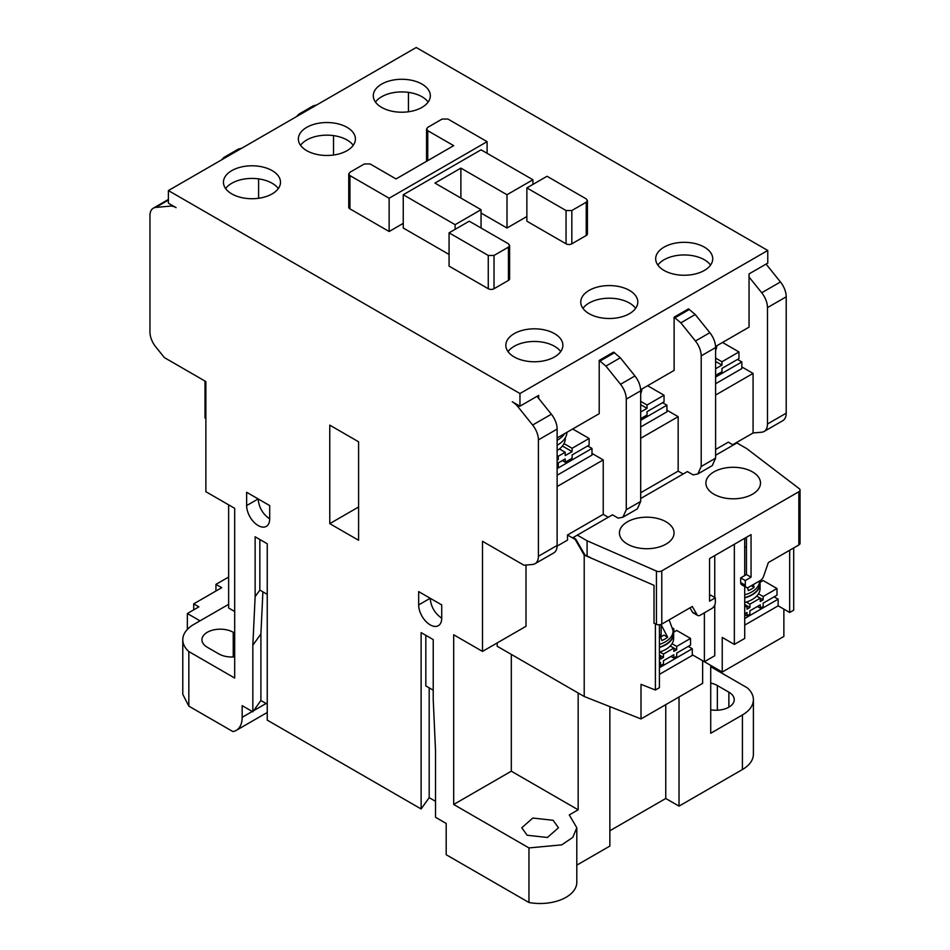 <?xml version="1.0" encoding="UTF-8"?>
<svg xmlns="http://www.w3.org/2000/svg" width="950" height="950" viewBox="0 0 950 950"><rect width="100%" height="100%" fill="white"/><g stroke="black" fill="none" stroke-linecap="round" stroke-linejoin="round"><path stroke-width="1.43" d="M353.234 145.326A28.524 16.471 0 0 0 347.059 139.994A28.524 16.471 0 0 0 300.544 145.326M306.719 150.646A28.524 16.471 180 0 1 298.359 138.997A28.524 16.471 180 0 1 315.97 123.785A28.524 16.471 180 0 1 347.059 127.359A28.524 16.471 180 0 1 355.419 138.997A28.524 16.471 180 0 1 337.808 154.221A28.524 16.471 180 0 1 306.719 150.646M560.702 351.619A28.524 16.471 0 0 0 554.539 346.299A28.524 16.471 0 0 0 508.024 351.619M514.188 356.939A28.524 16.471 180 0 1 505.839 345.289A28.524 16.471 180 0 1 523.45 330.077A28.524 16.471 180 0 1 554.539 333.652A28.524 16.471 180 0 1 562.887 345.289A28.524 16.471 180 0 1 545.276 360.513A28.524 16.471 180 0 1 514.188 356.939M710.541 265.109A28.524 16.471 0 0 0 704.377 259.777A28.524 16.471 0 0 0 657.863 265.109M664.038 270.429A28.524 16.471 180 0 1 655.678 258.78A28.524 16.471 180 0 1 673.289 243.568A28.524 16.471 180 0 1 704.377 247.143A28.524 16.471 180 0 1 712.726 258.78A28.524 16.471 180 0 1 695.127 274.004A28.524 16.471 180 0 1 664.038 270.429M635.621 308.358A28.524 16.471 0 0 0 629.458 303.038A28.524 16.471 0 0 0 582.944 308.358M589.119 313.69A28.524 16.471 180 0 1 580.759 302.041A28.524 16.471 180 0 1 598.369 286.829A28.524 16.471 180 0 1 629.458 290.391A28.524 16.471 180 0 1 637.806 302.041A28.524 16.471 180 0 1 620.196 317.253A28.524 16.471 180 0 1 589.119 313.69M428.153 102.066A28.524 16.471 0 0 0 421.978 96.746A28.524 16.471 0 0 0 375.476 102.066M381.639 107.397A28.524 16.471 180 0 1 373.291 95.748A28.524 16.471 180 0 1 390.889 80.536A28.524 16.471 180 0 1 421.978 84.099A28.524 16.471 180 0 1 430.338 95.748A28.524 16.471 180 0 1 412.728 110.96A28.524 16.471 180 0 1 381.639 107.397M278.314 188.575A28.524 16.471 0 0 0 272.139 183.255A28.524 16.471 0 0 0 225.625 188.575M231.8 193.907A28.524 16.471 180 0 1 223.44 182.257A28.524 16.471 180 0 1 241.051 167.046A28.524 16.471 180 0 1 272.139 170.608A28.524 16.471 180 0 1 280.499 182.257A28.524 16.471 180 0 1 262.889 197.469A28.524 16.471 180 0 1 231.8 193.907M627.439 544.101A27.301 15.758 180 0 1 619.436 532.962A27.301 15.758 180 0 1 636.298 518.391A27.301 15.758 180 0 1 666.057 521.811A27.301 15.758 180 0 1 674.049 532.962A27.301 15.758 180 0 1 657.198 547.521A27.301 15.758 180 0 1 627.439 544.101M713.889 494.19A27.301 15.758 180 0 1 705.886 483.051A27.301 15.758 180 0 1 722.748 468.481A27.301 15.758 180 0 1 752.495 471.901A27.301 15.758 180 0 1 760.499 483.051A27.301 15.758 180 0 1 743.636 497.61A27.301 15.758 180 0 1 713.889 494.19M659.419 647.199A26.493 15.295 0 0 0 673.217 633.211L673.039 630.527A26.897 15.533 180 0 1 673.645 633.781A26.897 15.533 180 0 1 659.419 647.472M744.717 597.633A26.493 15.295 0 0 0 759.668 583.3L759.513 580.984A26.315 15.188 180 0 1 744.717 594.831M557.128 445.277A32.597 18.822 0 0 0 566.96 432.286M640.692 393.597A32.597 18.822 0 0 0 641.879 389.037M715.611 350.336A32.597 18.822 0 0 0 716.799 345.776M269.693 518.902A16.304 9.417 60 0 1 266.321 526.359A16.304 9.417 60 0 1 258.163 525.552A16.304 9.417 60 0 1 246.644 505.59L246.644 492.278L269.693 505.59L269.693 518.902C262.723 514.045 258.887 507.395 258.163 498.94L246.644 505.59M441.726 618.224A16.304 9.417 60 0 1 438.342 625.682A16.304 9.417 60 0 1 430.196 624.874A16.304 9.417 60 0 1 418.665 604.913L418.665 591.601L441.726 604.913L441.726 618.224C434.756 613.367 430.92 606.717 430.196 598.263L418.665 604.913M527.155 835.252L521.788 827.759L532.843 818.045L553.09 820.278L558.469 827.759L547.414 837.484L527.155 835.252M697.834 473.943L712.239 465.631L715.611 458.161L715.611 347.558C715.469 342.439 713.545 337.488 709.852 332.702L695.234 314.521L688.524 308.857L674.12 317.181L680.829 322.834L695.447 341.014C699.141 345.812 701.064 350.764 701.207 355.87L701.207 466.486L697.834 473.943L693.132 474.893L687.373 471.568L640.692 498.524M622.915 517.204L637.319 508.879L640.692 501.422L640.692 390.806C640.549 385.7 638.626 380.748 634.932 375.951L620.314 357.77L613.605 352.117L599.201 360.43L605.91 366.094L620.528 384.275C624.221 389.061 626.145 394.012 626.288 399.131L626.288 509.734L622.903 517.204L618.201 518.142L612.453 514.829L573.087 537.558L575.747 539.089L584.796 554.753L584.214 555.085L654.016 585.319L654.016 623.259L656.438 624.316A4.073 2.351 0 0 0 661.782 624.102L692.277 606.492L697.086 614.816A4.893 2.826 120 0 0 697.727 615.481A4.893 2.826 120 0 0 700.174 615.244L711.871 608.487A4.893 2.826 120 0 0 715.326 602.502L715.326 597.847L710.719 595.175L709.567 595.84M640.692 492.741L678.158 471.117L683.157 474.003M575.747 539.089L575.178 539.422L584.214 555.085L584.214 696.492L497.194 646.261L497.194 642.924M678.158 471.117L678.158 416.67L666.912 410.174M674.12 317.181L674.12 370.417L640.656 389.738M575.178 539.422L567.506 534.992L603.238 514.366L603.238 459.919L591.992 453.435M603.238 514.366L608.238 517.263M599.201 360.43L599.201 413.678L557.128 437.962M655.393 623.853L655.393 690.009L659.419 687.681L659.419 624.768M760.273 582.207L760.273 580.545M757.399 606.492L760.273 608.154L763.159 606.492L763.159 603.167L776.993 595.175L776.993 588.525L763.159 580.545L759.964 582.386M774.107 596.849L778.145 599.177L778.145 605.827L789.676 612.477L793.701 610.149L793.701 547.936M789.676 550.264L789.676 612.477M557.128 486.543L603.238 459.919M557.128 468.576L591.992 448.447L591.992 455.098L557.128 475.226M640.692 438.294L678.158 416.67M640.692 420.327L666.912 405.187L666.912 411.849L640.692 426.978M715.611 395.046L753.077 373.409L741.831 366.926M715.611 377.067L741.831 361.938L741.831 368.588L715.611 383.729M655.393 690.009L641.012 684.332L641.012 718.936L584.214 696.492M659.419 674.369L692.277 655.405L692.277 648.755L688.239 646.416M704.377 612.809L704.377 661.722L692.277 654.74M734.35 544.267L734.35 644.421L744.717 638.436L744.717 586.518M744.717 575.546L744.717 538.282M187.364 629.399L187.364 613.522L198.894 606.86L193.705 603.867L193.705 609.852M215.947 591.019L215.947 584.369L221.718 587.694L193.705 603.867M704.377 661.722L714.744 655.738L714.744 605.043M714.744 597.514L714.744 555.584M641.012 718.936L702.644 683.359L702.644 660.725L722.238 672.042L722.238 637.438L734.35 644.421M744.717 625.124L778.145 605.827M577.303 535.123L587.1 540.776L587.1 556.082L584.796 554.753M587.1 556.082L590.437 557.543M302.171 113.347L298.858 114.166L313.262 105.842L316.576 105.022M298.858 114.166L296.59 116.565M227.252 156.596L223.939 157.415L221.671 159.826M223.939 157.415L238.343 149.102L241.656 148.283M228.629 604.331L193.764 624.459A37.489 21.648 0 0 0 182.78 639.766A37.489 21.648 0 0 0 188.836 651.569L234.686 678.039L234.686 508.333L205.865 491.696L205.865 381.567L164.374 357.604L155.729 346.857A16.304 9.417 -120 0 1 149.958 332.001L149.958 215.626A16.304 9.417 -120 0 1 153.342 208.157A16.304 9.417 -120 0 1 155.729 207.421L168.399 200.106M205.865 418.499L204.998 418L204.998 381.069M557.116 546.107L567.506 540.111L567.506 534.992M526.003 565.048L526.003 626.288L482.493 651.415L482.493 541.274L523.984 565.238L532.629 564.466A16.304 9.417 -120 0 0 535.016 563.718A16.304 9.417 -120 0 0 538.401 556.261L538.401 439.886A16.304 9.417 -120 0 0 532.629 425.03L518.023 406.849L519.567 405.959M187.364 613.522L200.046 620.837M433.224 690.175L425.826 685.912L425.826 635.336M267.247 594.356L259.849 590.081L259.849 539.505M215.947 584.369L228.629 577.054M578.158 693.001L578.158 809.792L511.314 771.198L453.684 804.472L453.684 634.778L482.493 651.415M511.314 654.408L511.314 771.198M722.238 672.042L783.869 636.464L783.869 609.14M715.611 449.481L728.294 442.166L733.305 445.051M333.521 155.016L333.521 135.624M258.602 198.277L258.602 178.885M358.589 507.003L329.769 523.64L329.769 425.149L358.589 441.786L358.589 540.277L329.769 523.64M182.78 639.766L182.78 694.343L188.836 706.135L232.881 731.559A28.559 16.483 -120 0 0 236.253 730.372A28.559 16.483 -120 0 0 242.167 717.297L242.167 705.648L252.831 711.811L252.831 645.264L255.134 596.683L259.849 590.081M252.831 645.264L260.906 633.947L262.901 591.838M255.134 596.683L255.134 536.786L267.247 543.768L267.247 720.124L421.123 808.961L421.123 632.617L433.224 639.599L433.224 699.497L435.527 750.738L435.527 817.285L446.191 823.436L446.191 854.715L528.96 902.5L528.96 847.934L453.684 804.472M578.158 809.792L569.288 814.922L576.804 827.759L572.826 837.354L561.759 844.859L528.96 847.934M535.016 563.718L553.755 552.912A16.304 9.417 -120 0 0 557.128 545.442L557.128 429.067A16.304 9.417 -120 0 0 551.368 414.212L538.686 398.442L538.686 395.366L519.959 406.184L519.959 393.537L767.766 250.467L416.219 47.5L168.399 190.57L168.399 203.217L176.106 207.658A16.304 9.417 -120 0 0 170.335 206.114L155.729 207.421M538.686 398.442L536.999 396.34M188.836 651.569L188.836 706.135M234.686 611.491L228.629 607.988L228.629 504.842M234.686 656.877A18.335 10.592 180 0 1 218.833 653.909L207.302 647.259A18.335 10.592 180 0 1 201.934 639.766A18.335 10.592 180 0 1 213.251 629.992A18.335 10.592 180 0 1 233.237 632.284L234.686 633.116M429.186 687.847L429.186 797.656L421.123 808.961M435.527 801.313L429.186 797.656M260.906 633.947L260.906 700.494L252.831 711.811M267.247 704.152L260.906 700.494M679.024 696.991L679.024 806.134L665.76 798.487L665.76 704.651M665.76 798.487L609.864 830.763M576.804 865.153L609.864 846.058L609.864 706.634M576.804 827.759L576.804 882.336A36.682 21.173 180 0 1 528.96 902.5M710.719 665.392L710.719 733.269L742.413 714.97L742.413 769.536L679.024 806.134M710.719 683.074A18.335 10.592 180 0 1 717.345 685.52L728.876 692.17A18.335 10.592 180 0 1 734.243 699.663A18.335 10.592 180 0 1 710.719 709.816M764.109 431.466L782.836 420.648A16.304 9.417 -120 0 0 786.208 413.191L786.208 296.816A16.304 9.417 -120 0 0 780.449 281.96L761.722 292.766A16.304 9.417 60 0 1 767.481 307.622L767.481 423.997A16.304 9.417 60 0 1 764.109 431.466A16.304 9.417 60 0 1 761.722 432.202L753.077 432.974L732.723 444.719M753.077 432.974L753.077 373.409M761.722 292.766L749.039 276.996L749.039 327.156L715.576 346.477M519.959 406.184L512.252 401.743A16.304 9.417 60 0 1 518.023 406.849M168.399 190.57L519.959 393.537M408.441 111.768L408.441 92.376M742.413 769.536A37.489 21.648 0 0 0 753.398 754.229L753.398 699.663A37.489 21.648 0 0 0 747.329 687.859L710.719 666.722M742.413 714.97A37.489 21.648 0 0 0 753.398 699.663M780.449 281.96L766.08 264.088M767.766 250.467L767.766 263.114L749.039 273.921L749.039 276.996M715.611 368.754L721.953 365.097L715.611 361.439M722.534 342.463L738.957 351.951L738.957 358.601L721.953 368.422L721.953 371.747L715.611 375.404M721.953 365.097L721.953 361.772L715.611 358.103M738.957 351.951L721.953 361.772M741.831 361.938L737.509 359.433M640.692 412.003L647.033 408.346L640.692 404.688M647.615 385.724L664.038 395.212L664.038 401.862L647.033 411.671L647.033 415.008L640.692 418.665M647.033 408.346L647.033 405.021L640.692 401.363M664.038 395.212L647.033 405.021M666.912 405.187L662.589 402.693M557.128 450.585A30.97 17.884 0 0 0 559.443 448.946A30.97 17.884 0 0 0 564.027 443.603A30.97 17.884 0 0 0 565.333 438.461L565.333 437.689M557.128 455.596L558.279 456.261L565.202 452.271L559.443 448.946M565.202 452.271L565.202 455.596L572.114 451.606L562.436 446.013M572.114 451.606L572.114 448.281L564.027 443.603M572.684 428.973L589.119 438.461L589.119 445.111L572.114 454.931L572.114 458.256L565.202 462.246L565.202 458.921L558.279 462.911L558.279 466.248L557.128 466.913M557.128 460.251L558.279 459.586L557.128 458.921M558.279 459.586L558.279 456.261M589.119 438.461L572.114 448.281M565.202 462.246L562.317 460.584M591.992 448.447L587.67 445.942M744.717 618.474L778.145 599.177M744.717 614.484L747.021 615.814L749.906 614.151L749.906 610.814L760.273 604.829L760.273 608.154M747.021 615.814L747.021 612.477L744.717 613.819M744.717 607.157L747.021 605.827L749.906 607.489L747.021 609.152L747.021 605.827L744.717 604.497M763.159 599.842L760.273 598.179L760.273 601.504L763.159 599.842L763.159 596.517L758.48 593.809A26.897 15.533 0 0 0 760.083 588.525L760.083 583.87A26.897 15.533 180 0 1 744.717 597.894M763.159 596.517L776.993 588.525M756.675 596.089L760.273 598.179L749.906 604.164L746.308 602.086A26.897 15.533 0 0 0 756.675 596.089A26.897 15.533 0 0 0 758.48 593.809M749.906 607.489L749.906 604.164M744.717 602.561A26.897 15.533 0 0 0 746.308 602.086M753.362 584.535L754.098 587.29L751.343 585.699M754.098 587.29A25.816 14.903 180 0 1 748.339 590.615L747.531 587.646M759.608 580.925A26.897 15.533 180 0 1 760.083 583.87M659.419 667.719L692.277 648.755M676.709 649.752L673.835 648.09L673.835 651.415L676.709 649.752L676.709 646.416L690.543 638.436L690.543 645.086L676.709 653.078L676.709 656.403L673.835 658.065L673.835 654.74L663.456 660.725L663.456 664.062L660.582 665.724L660.582 662.387L659.419 663.053M670.949 656.403L673.835 658.065M659.419 665.059L660.582 665.724M659.419 656.403L660.582 655.738L663.456 657.4L660.582 659.062L660.582 655.738L659.419 655.072M676.709 646.416L672.03 643.72A26.897 15.533 0 0 0 673.645 638.436L673.645 633.781M673.514 632.296L676.709 630.456L690.543 638.436M673.835 632.118L673.835 628.781L672.932 629.304M670.225 646L673.835 648.09L663.456 654.075L659.858 651.997A26.897 15.533 0 0 0 670.225 646A26.897 15.533 0 0 0 672.03 643.72M663.456 657.4L663.456 654.075M672.742 628.164L673.835 628.781M660.974 624.459L667.66 637.201L664.038 635.111L660.867 636.939M660.689 636.488A12.231 7.054 0 0 0 661.153 636.773L661.153 624.661M667.66 637.201A25.816 14.903 180 0 1 661.889 640.526L659.419 633.733M746.451 546.927A33.82 19.523 180 0 1 744.717 547.331M715.326 597.847L709.567 601.172L709.567 558.576L751.058 534.624L751.058 577.208L746.451 574.548L740.679 577.873L740.679 582.54A4.893 2.826 120 0 0 741.701 584.773L746.308 587.433A4.893 2.826 120 0 0 748.754 587.195L760.451 580.438A4.893 2.826 120 0 0 763.539 576.448L768.348 562.566L798.843 544.967A4.073 2.351 0 0 0 800.043 543.305L800.043 490.058A4.073 2.351 180 0 1 798.843 491.732L661.782 570.867A4.073 2.351 180 0 1 656.438 571.069L587.1 540.776M715.611 455.264L736.939 442.949L746.736 448.614L799.211 488.644A4.073 2.351 180 0 1 800.043 490.058M689.973 607.822L692.467 612.156A4.893 2.826 120 0 0 693.12 612.821L697.727 615.481M746.451 537.284L746.451 574.548M751.058 577.208L745.299 580.545L740.679 577.873M745.299 580.545L745.299 585.2A4.893 2.826 120 0 0 746.308 587.433M587.421 200.557L587.421 233.831A4.073 2.351 180 0 1 586.233 235.493L571.829 243.817A4.073 2.351 180 0 1 566.058 243.817L526.87 221.184L526.87 187.91L547.046 176.273L586.233 198.894L587.421 200.557L586.233 202.219L571.829 210.544L566.058 210.544L526.87 187.91M403.251 223.345L389.132 231.503L349.944 208.869A4.073 2.351 180 0 1 348.745 207.207L348.745 173.933L349.944 175.596L349.944 208.869M509.628 245.48L509.628 278.754A4.073 2.351 180 0 1 508.428 280.416L494.024 288.729A4.073 2.351 180 0 1 488.264 288.729L449.065 266.107L449.065 232.833L469.241 221.184L508.428 243.806L509.628 245.48L508.428 247.143L494.024 255.455L488.264 255.455L449.065 232.833M526.87 216.529L506.991 228.012L481.056 213.037M449.065 254.458L403.251 228.012L403.251 194.738L455.121 224.675L481.056 209.701L434.946 183.089L460.881 168.114L506.991 194.738L532.926 179.764L481.056 149.815L403.251 194.738M455.121 224.675L455.121 229.342M481.056 209.701L481.056 228.012M460.881 168.114L460.881 198.063M506.991 194.738L506.991 228.012M532.926 179.764L532.926 184.419M487.101 153.306L487.101 141.657L389.132 198.229L349.944 175.596M487.101 141.657L447.913 119.035L442.154 119.035L427.749 127.359L426.55 129.022L427.749 130.684L453.684 145.659L396.043 178.933L370.12 163.958L364.349 163.958L349.944 172.271L348.745 173.933M389.132 198.229L389.132 231.503M669.121 619.863L673.039 630.527A26.315 15.188 180 0 1 659.419 644.397M564.633 433.628A32.3 18.644 180 0 1 557.128 440.349M675.07 317.728L689.474 309.403M600.151 360.976L614.555 352.664M680.829 322.834L695.234 314.521M605.91 366.094L620.314 357.77M701.207 466.486L715.611 458.161M701.207 355.87L715.611 347.558M709.852 332.702L695.447 341.014M301.245 113.43L315.649 105.106M226.326 156.679L240.73 148.366M634.932 375.951L620.528 384.275M640.692 390.806L626.288 399.131M640.692 501.422L626.288 509.734M242.167 717.297L252.261 711.479M253.638 710.683L266.095 703.487M171.879 205.224L170.335 206.114M557.128 429.067L538.401 439.886M551.368 414.212L532.629 425.03M538.401 556.261L557.128 545.442M233.237 656.972L233.237 632.284M728.876 692.17L728.876 707.144M717.345 710.22L717.345 685.52M767.481 423.997L786.208 413.191M767.481 307.622L786.208 296.816M745.299 585.2L740.679 582.54M661.782 570.867L661.782 624.102M656.438 624.316L656.438 571.069M697.086 614.816L692.467 612.156M798.843 544.967L798.843 491.732M427.749 130.684L427.749 160.633M586.233 235.493L586.233 202.219M571.829 210.544L571.829 243.817M566.058 243.817L566.058 210.544M508.428 280.416L508.428 247.143M494.024 255.455L494.024 288.729M488.264 288.729L488.264 255.455M267.247 712.488L236.253 730.372M168.399 199.464L153.342 208.157M426.55 161.322L426.55 129.022"/></g></svg>
